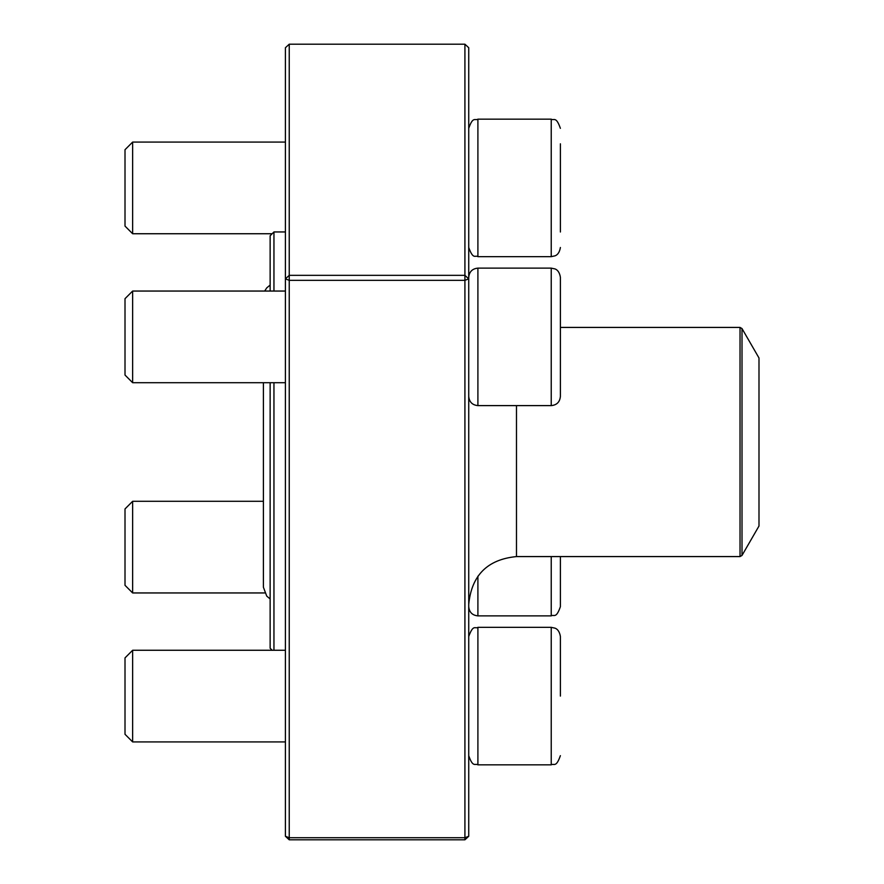 <?xml version="1.0" encoding="UTF-8"?>
<svg xmlns="http://www.w3.org/2000/svg" width="884" height="884" viewBox="0 0 884 884"><rect width="100%" height="100%" fill="white"/><g stroke="black" fill="none" stroke-linecap="round" stroke-linejoin="round"><path stroke-width="1.33" d="M560.39 143.816L560.39 232.006M132.644 233.741L125.009 226.105L125.009 149.716L132.644 142.081L132.644 233.741L272.161 233.741M560.39 277.289L560.39 396.452C559.848 402.021 556.798 405.071 551.229 405.612L551.229 268.128L554.997 268.935C554.809 268.957 559.196 269.664 560.39 277.289M468.73 277.289C469.282 271.719 472.332 268.67 477.901 268.128L477.901 405.612L551.229 405.612M132.644 382.706L125.009 375.059L125.009 298.682L132.644 291.046L132.644 382.706L285.41 382.706M551.229 627.342L477.901 627.342L477.901 764.837L551.229 764.837L551.229 627.342L554.997 628.159C554.809 628.181 559.196 628.889 560.39 636.513L560.39 696.095M132.644 741.919L125.009 734.284L125.009 657.895L132.644 650.259L132.644 741.919L285.41 741.919M560.39 556.577L560.39 606.711C556.036 619.242 553.937 614.115 551.229 615.872L551.229 556.577M132.644 501.294L132.644 592.954L125.009 585.319L125.009 508.941L132.644 501.294L263.399 501.294M477.901 576.191L477.901 615.872C472.332 615.33 469.282 612.28 468.73 606.711M272.161 650.259L270.139 648.237L270.139 382.706M270.139 291.046L270.139 235.763L273.952 231.951L273.952 291.046M273.952 382.706L273.952 650.259M742.007 555.428L758.991 526.024L758.991 357.976L742.007 328.572L742.007 555.428L740.03 556.577L740.03 327.423L560.39 327.423M464.918 44.2L468.73 47.725L468.73 836.275L464.918 837.734L464.918 839.8L289.234 839.8L289.234 837.734L464.918 837.734L464.918 280.327L289.234 280.327L289.234 837.734L285.41 836.275L285.41 47.725L289.234 44.2L289.234 275.344L464.918 275.344L464.918 44.2L289.234 44.2M285.41 836.275L289.234 839.8M464.918 839.8L468.73 836.275M285.41 278.869L289.234 280.327L289.234 275.344L285.41 278.869M468.73 278.869L464.918 275.344L464.918 280.327L468.73 278.869M551.229 119.163L477.901 119.163L477.901 256.658L551.229 256.658L551.229 119.163C553.903 120.92 555.992 115.771 560.39 128.335M740.03 556.577L516.477 556.577L516.477 405.612M132.644 142.081L285.41 142.081M477.901 256.658C475.227 254.813 473.338 260.283 468.73 247.487M477.901 119.163C475.117 120.931 473.017 115.87 468.73 128.335M551.229 256.658L554.997 255.841C554.809 255.819 559.196 255.111 560.39 247.487M477.901 268.128L551.229 268.128M132.644 291.046L285.41 291.046M477.901 405.612C472.332 405.071 469.282 402.021 468.73 396.452M132.644 650.259L285.41 650.259M477.901 627.342C475.227 629.187 473.338 623.717 468.73 636.513M477.901 764.837C475.117 763.069 473.017 768.13 468.73 755.665M551.229 764.837C553.903 763.08 555.992 768.229 560.39 755.665M477.901 615.872L551.229 615.872M132.644 592.954L264.67 592.954M285.41 231.951L273.952 231.951M516.477 556.577C487.482 559.406 471.57 575.318 468.73 604.313M740.03 327.423L742.007 328.572M263.399 587.241L263.399 382.706L263.399 587.241L266.769 596.159L270.139 598.921M270.139 285.079L266.769 287.841L264.67 291.046"/></g></svg>
